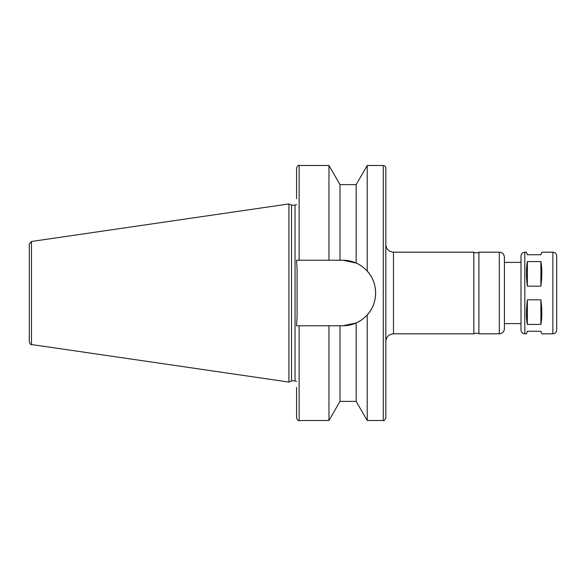 <?xml version="1.0" encoding="UTF-8"?>
<svg xmlns="http://www.w3.org/2000/svg" width="586" height="586" viewBox="0 0 586 586"><rect width="100%" height="100%" fill="white"/><g stroke="black" fill="none" stroke-linecap="round" stroke-linejoin="round"><path stroke-width="0.88" d="M524.822 333.808C522.5 333.581 521.225 332.306 520.998 329.977L520.998 256.023C521.225 253.694 522.5 252.42 524.822 252.192L524.822 333.808L526.44 333.808L527.371 331.251L540.885 331.251L541.816 333.808L552.876 333.808C555.198 333.581 556.473 332.306 556.7 329.977L556.7 256.023C556.473 253.694 555.198 252.42 552.876 252.192L552.876 333.808M540.885 324.424L527.371 324.424C526.14 317.92 526.14 309.716 527.371 299.827L540.885 299.827C542.116 309.716 542.116 317.92 540.885 324.424L540.885 299.827M527.371 324.424L527.371 299.827M540.885 286.173L527.371 286.173C526.14 276.284 526.14 268.08 527.371 261.576L540.885 261.576C542.116 268.08 542.116 276.284 540.885 286.173L540.885 261.576M527.371 286.173L527.371 261.576M552.876 252.192L541.816 252.192L540.885 254.749L527.371 254.749L526.44 252.192L524.822 252.192M340.005 184.612L328.958 165.486L328.958 260.228L340.005 260.228L340.005 184.612L356.171 184.612L356.171 263.055L342.861 260.228L356.171 263.055C360.024 264.66 363.708 267.333 367.217 271.076C378.358 282.979 378.358 303.021 367.217 314.924L367.217 420.514L383.281 420.514C383.903 421.166 384.753 420.316 385.83 417.965L385.83 168.036C385.676 166.49 384.826 165.64 383.281 165.486L383.281 420.514M356.171 184.612L367.217 165.486L383.281 165.486M367.217 165.486L367.217 271.076M340.005 260.228L342.861 260.228A32.772 32.772 0 0 1 375.626 293A32.772 32.772 0 0 1 342.861 325.772L296.567 325.772L297.08 317.238L297.08 268.762L296.567 260.228L328.958 260.228M299.124 260.228L299.124 165.486C298.501 164.834 297.651 165.684 296.567 168.036L296.567 198.639M367.217 314.924C363.708 318.667 360.024 321.34 356.171 322.945L342.861 325.772M356.171 322.945L356.171 401.388L367.217 420.514M393.484 252.192L393.484 333.808L473.818 333.808L473.818 252.192L393.484 252.192C388.833 251.738 386.284 249.189 385.83 244.545M473.818 252.705L478.916 252.705M504.421 328.702L504.421 257.298C504.114 254.199 502.414 252.5 499.316 252.192L478.916 252.192L478.916 333.808L499.316 333.808C502.414 333.5 504.114 331.801 504.421 328.702L504.421 323.604L520.998 323.604M504.421 262.396L520.998 262.396M556.7 271.325L556.7 314.675M31.483 241.476L29.3 243.996L29.3 342.004C30.296 344.253 31.021 345.095 31.483 344.524L288.92 382.072L288.92 203.928L31.483 241.476L31.483 344.524M288.92 203.928L291.52 205.144L291.52 380.856L288.92 382.072M291.52 205.144L295.044 205.144L295.044 380.856L296.567 381.545M297.08 268.762L297.08 317.238M296.567 204.455L295.044 205.144M299.124 325.772L299.124 420.514C298.501 421.166 297.651 420.316 296.567 417.965L296.567 387.361M328.958 325.772L328.958 420.514L299.124 420.514M340.005 325.772L340.005 401.388L328.958 420.514M499.316 252.192L499.316 333.808M299.124 165.486L328.958 165.486M393.484 333.808C388.833 334.254 386.284 336.811 385.83 341.455M473.818 333.295L478.916 333.295M291.52 380.856L295.044 380.856M340.005 401.388L356.171 401.388"/></g></svg>
